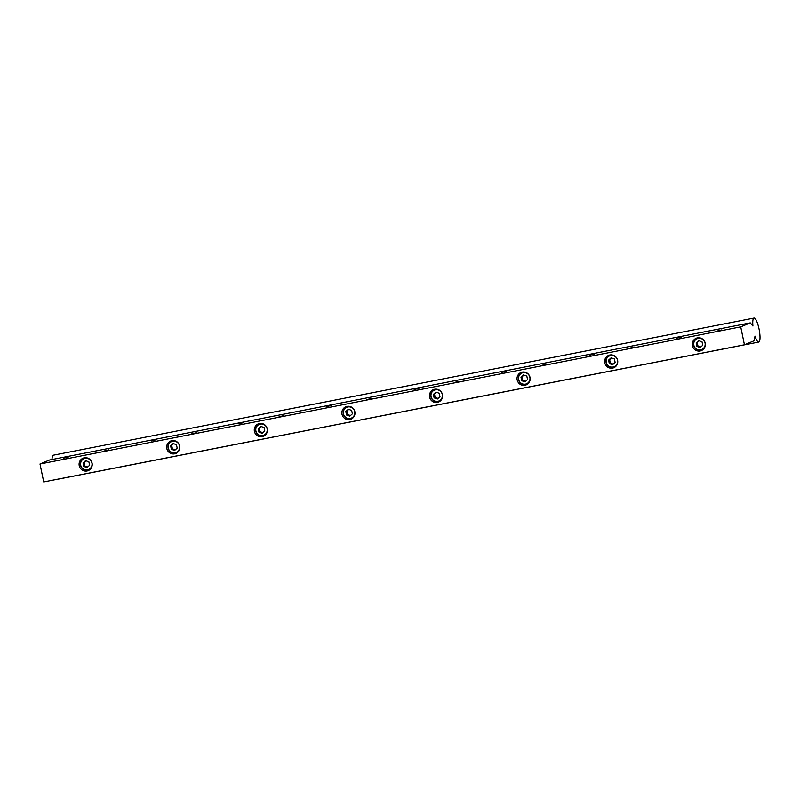 <?xml version="1.0" encoding="UTF-8"?>
<svg xmlns="http://www.w3.org/2000/svg" width="800" height="800" viewBox="0 0 800 800"><rect width="100%" height="100%" fill="white"/><g stroke="black" fill="none" stroke-linecap="round" stroke-linejoin="round"><path stroke-width="1.2" d="M166.82 448.51A6.73 6.54 67.3 0 1 179.28 444.73A6.73 6.54 67.3 0 1 175.84 453.46A6.73 6.54 67.3 0 1 166.82 448.51M342 414.23A6.73 6.54 67.3 0 1 354.46 410.45A6.73 6.54 67.3 0 1 351.02 419.18A6.73 6.54 67.3 0 1 342 414.23M517.18 379.94A6.73 6.54 67.3 0 1 529.64 376.16A6.73 6.54 67.3 0 1 526.2 384.89A6.73 6.54 67.3 0 1 517.18 379.94M692.37 345.66A6.73 6.54 67.3 0 1 704.82 341.88A6.73 6.54 67.3 0 1 701.38 350.6A6.73 6.54 67.3 0 1 692.37 345.66M740.73 326.86L744.44 344.8L753.97 340.82L755.02 336.12A12.23 2.82 78.9 0 0 758.73 342.06A12.23 2.82 78.9 0 0 759.15 329.52A12.23 2.82 78.9 0 0 754.03 318.06A12.23 2.82 78.9 0 0 752.93 326.01L750.26 322.87L740.73 326.86L40 464L43.72 481.94L744.44 344.8M604.78 362.8A6.73 6.54 67.3 0 1 617.23 359.02A6.73 6.54 67.3 0 1 613.79 367.75A6.73 6.54 67.3 0 1 604.78 362.8M429.59 397.08A6.73 6.54 67.3 0 1 442.05 393.31A6.73 6.54 67.3 0 1 438.61 402.03A6.73 6.54 67.3 0 1 429.59 397.08M254.41 431.37A6.73 6.54 67.3 0 1 266.87 427.59A6.73 6.54 67.3 0 1 263.43 436.32A6.73 6.54 67.3 0 1 254.41 431.37M79.23 465.66A6.73 6.54 67.3 0 1 91.69 461.88A6.73 6.54 67.3 0 1 88.25 470.61A6.73 6.54 67.3 0 1 79.23 465.66M83.04 462.97L83.75 466.42L87.03 467.58L89.59 465.28L88.88 461.82L85.6 460.67L83.04 462.97L84.1 462.52L84.82 465.98L83.75 466.42M84.82 465.98L87.69 466.99M86.01 460.81L84.1 462.52M92.01 466.21A6.11 5.94 67.3 0 1 80.68 465.83A6.11 5.94 67.3 0 1 84.01 458.46L85.55 457.82A6.11 5.94 67.3 0 1 85.83 457.71M90.54 468.98A6.11 5.94 67.3 0 1 90.27 469.1L87.61 470.08C78.05 470.18 79.38 459.12 84.01 458.46A6.11 5.94 67.3 0 1 88.83 458.6M68.61 456.91L63.78 458.09L68.61 456.91M108.69 449.89L103.86 451.07L108.69 449.89M156.2 439.76L151.37 440.95L156.2 439.76M196.28 432.75L191.45 433.93L196.28 432.75M243.79 422.62L238.96 423.8L243.79 422.62M283.87 415.6L279.05 416.79L283.87 415.6M331.38 405.48L326.56 406.66L331.38 405.48M371.46 398.46L366.64 399.64L371.46 398.46M418.97 388.33L414.15 389.52L418.97 388.33M459.06 381.32L454.23 382.5L459.06 381.32M506.56 371.19L501.74 372.38L506.56 371.19M546.65 364.17L541.82 365.36L546.65 364.17M594.16 354.05L589.33 355.23L594.16 354.05M634.24 347.03L629.41 348.21L634.24 347.03M681.75 336.91L676.92 338.09L681.75 336.91M721.83 329.89L717 331.07L721.83 329.89M40 464L49.53 460.01L750.26 322.87M696.18 342.97L696.89 346.42L700.17 347.57L702.73 345.28L702.02 341.82L698.74 340.67L696.18 342.97L697.24 342.52L697.95 345.98L696.89 346.42M608.59 360.11L609.3 363.56L612.58 364.72L615.14 362.42L614.42 358.97L611.15 357.81L608.59 360.11L609.65 359.67L610.36 363.12L609.3 363.56M520.99 377.25L521.71 380.71L524.99 381.86L527.55 379.56L526.83 376.11L523.56 374.95L520.99 377.25L522.06 376.81L522.77 380.26L521.71 380.71M433.4 394.4L434.12 397.85L437.4 399L439.96 396.71L439.24 393.25L435.97 392.1L433.4 394.4L434.46 393.95L435.18 397.4L434.12 397.85M345.81 411.54L346.53 414.99L349.8 416.15L352.37 413.85L351.65 410.4L348.37 409.24L345.81 411.54L346.87 411.09L347.59 414.55L346.53 414.99M258.22 428.68L258.94 432.13L262.21 433.29L264.78 430.99L264.06 427.54L260.78 426.38L258.22 428.68L259.28 428.24L260 431.69L258.94 432.13M170.63 445.82L171.35 449.28L174.62 450.43L177.19 448.13L176.47 444.68L173.19 443.53L170.63 445.82L171.69 445.38L172.41 448.83L171.35 449.28M172.41 448.83L175.28 449.85M179.6 449.07A6.11 5.94 67.3 0 1 168.27 448.68A6.11 5.94 67.3 0 1 171.6 441.32L173.14 440.67A6.11 5.94 67.3 0 1 173.42 440.57M178.13 451.83A6.11 5.94 67.3 0 1 177.86 451.96L175.2 452.94C165.64 453.04 166.97 441.98 171.6 441.32A6.11 5.94 67.3 0 1 176.42 441.46M170.39 442.01A6.73 6.54 67.3 0 1 171.82 440.69M176.92 452.88A6.73 6.54 67.3 0 1 174.97 452.98M260 431.69L262.87 432.7M261.19 426.53L259.28 428.24M267.19 431.93A6.11 5.94 67.3 0 1 255.86 431.54A6.11 5.94 67.3 0 1 259.19 424.17L260.73 423.53A6.11 5.94 67.3 0 1 261.01 423.42M265.72 434.69A6.11 5.94 67.3 0 1 265.45 434.81L262.79 435.8C253.23 435.89 254.56 424.84 259.19 424.17A6.11 5.94 67.3 0 1 264.01 424.32M257.98 424.86A6.73 6.54 67.3 0 1 259.41 423.55M264.51 435.74A6.73 6.54 67.3 0 1 262.56 435.84M347.59 414.55L350.46 415.56M348.78 409.38L346.87 411.09M354.78 414.78A6.11 5.94 67.3 0 1 343.45 414.4A6.11 5.94 67.3 0 1 346.78 407.03L348.32 406.39A6.11 5.94 67.3 0 1 348.6 406.28M353.31 417.55A6.11 5.94 67.3 0 1 353.04 417.67L350.38 418.65C340.82 418.75 342.15 407.69 346.78 407.03A6.11 5.94 67.3 0 1 351.6 407.17M345.57 407.72A6.73 6.54 67.3 0 1 347 406.4M352.1 418.6A6.73 6.54 67.3 0 1 350.16 418.69M435.18 397.4L438.05 398.42M436.37 392.24L434.46 393.95M442.37 397.64A6.11 5.94 67.3 0 1 431.04 397.25A6.11 5.94 67.3 0 1 434.37 389.89L435.91 389.24A6.11 5.94 67.3 0 1 436.19 389.14M440.9 400.41A6.11 5.94 67.3 0 1 440.63 400.53L437.97 401.51C428.41 401.61 429.75 390.55 434.37 389.89A6.11 5.94 67.3 0 1 439.19 390.03M433.16 390.58A6.73 6.54 67.3 0 1 434.6 389.26M439.69 401.45A6.73 6.54 67.3 0 1 437.75 401.55M522.77 380.26L525.64 381.27M523.96 375.1L522.06 376.81M529.96 380.5A6.11 5.94 67.3 0 1 518.64 380.11A6.11 5.94 67.3 0 1 521.97 372.74L523.5 372.1A6.11 5.94 67.3 0 1 523.78 371.99M528.49 383.26A6.11 5.94 67.3 0 1 528.22 383.38L525.56 384.37C516 384.46 517.34 373.41 521.97 372.74A6.11 5.94 67.3 0 1 526.78 372.89M520.75 373.43A6.73 6.54 67.3 0 1 522.19 372.12M527.28 384.31A6.73 6.54 67.3 0 1 525.34 384.41M610.36 363.12L613.23 364.13M611.55 357.95L609.65 359.67M617.56 363.35A6.11 5.94 67.3 0 1 606.23 362.97A6.11 5.94 67.3 0 1 609.56 355.6L611.1 354.96A6.11 5.94 67.3 0 1 611.37 354.85M616.08 366.12A6.11 5.94 67.3 0 1 615.81 366.24L613.15 367.22C603.59 367.32 604.93 356.27 609.56 355.6A6.11 5.94 67.3 0 1 614.37 355.74M608.34 356.29A6.73 6.54 67.3 0 1 609.78 354.97M614.88 367.17A6.73 6.54 67.3 0 1 612.93 367.26M697.95 345.98L700.82 346.99M699.14 340.81L697.24 342.52M705.15 346.21A6.11 5.94 67.3 0 1 693.82 345.83A6.11 5.94 67.3 0 1 697.15 338.46L698.69 337.81A6.11 5.94 67.3 0 1 698.96 337.71M703.67 348.98A6.11 5.94 67.3 0 1 703.4 349.1L700.74 350.08C691.18 350.18 692.52 339.12 697.15 338.46A6.11 5.94 67.3 0 1 701.96 338.6M695.93 339.15A6.73 6.54 67.3 0 1 697.37 337.83M702.47 350.02A6.73 6.54 67.3 0 1 700.52 350.12M57.73 479.2A12.23 2.82 78.9 0 0 58 479.2L758.73 342.06M754.03 318.06L53.31 455.2A12.23 2.82 78.9 0 0 52.03 459.53M82.8 459.15A6.73 6.54 67.3 0 1 84.23 457.83M89.33 470.02A6.73 6.54 67.3 0 1 87.38 470.12M173.6 443.67L171.69 445.38M87.51 469.86A5.87 5.71 67.3 0 1 80.87 462.2A5.87 5.71 67.3 0 1 90.58 460.3A5.87 5.71 67.3 0 1 87.51 469.86M700.64 349.86A5.87 5.71 67.3 0 1 694 342.2A5.87 5.71 67.3 0 1 703.71 340.3A5.87 5.71 67.3 0 1 700.64 349.86M613.05 367.01A5.87 5.71 67.3 0 1 606.41 359.34A5.87 5.71 67.3 0 1 616.12 357.44A5.87 5.71 67.3 0 1 613.05 367.01M525.46 384.15A5.87 5.71 67.3 0 1 518.82 376.49A5.87 5.71 67.3 0 1 528.53 374.59A5.87 5.71 67.3 0 1 525.46 384.15M437.87 401.29A5.87 5.71 67.3 0 1 431.23 393.63A5.87 5.71 67.3 0 1 440.94 391.73A5.87 5.71 67.3 0 1 437.87 401.29M350.28 418.44A5.87 5.71 67.3 0 1 343.64 410.77A5.87 5.71 67.3 0 1 353.35 408.87A5.87 5.71 67.3 0 1 350.28 418.44M262.69 435.58A5.87 5.71 67.3 0 1 256.05 427.92A5.87 5.71 67.3 0 1 265.76 426.02A5.87 5.71 67.3 0 1 262.69 435.58M175.1 452.72A5.87 5.71 67.3 0 1 168.46 445.06A5.87 5.71 67.3 0 1 178.17 443.16A5.87 5.71 67.3 0 1 175.1 452.72"/></g></svg>
